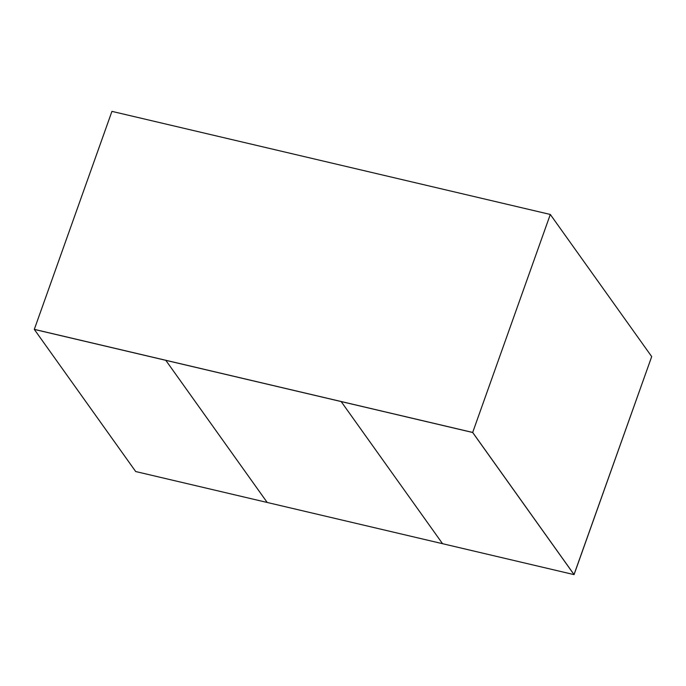 <?xml version="1.0" encoding="UTF-8"?>
<svg xmlns="http://www.w3.org/2000/svg" width="686" height="686" viewBox="0 0 686 686"><rect width="100%" height="100%" fill="white"/><g stroke="black" fill="none" stroke-linecap="round" stroke-linejoin="round"><path stroke-width="1.03" d="M472.68 432.446L574.079 574.585L651.7 356.6L550.301 214.461L472.68 432.446L550.301 214.461L111.938 111.372L34.317 329.357L472.68 432.446L341.208 401.576L472.68 432.446L574.079 574.585L472.68 432.446M442.556 543.698L574.062 574.628L472.663 432.489L341.156 401.559L442.556 543.698L267.206 502.469L442.556 543.698L341.156 401.559L165.806 360.33L267.206 502.469L165.806 360.33L34.3 329.4L135.699 471.539L267.206 502.469M34.36 329.417L165.823 360.287L34.317 329.357L111.938 111.372L550.301 214.461L651.7 356.6L574.019 574.568"/></g></svg>
